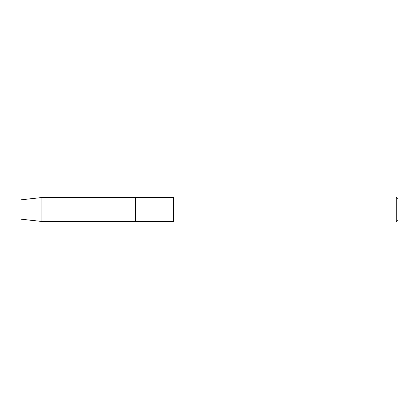 <?xml version="1.0" encoding="UTF-8"?>
<svg xmlns="http://www.w3.org/2000/svg" width="419" height="419" viewBox="0 0 419 419"><rect width="100%" height="100%" fill="white"/><g stroke="black" fill="none" stroke-linecap="round" stroke-linejoin="round"><path stroke-width="0.63" d="M20.95 219.168L20.95 199.832L41.9 197.527L173.586 197.527L173.586 196.93L396.254 196.93L398.05 198.726L398.05 220.274L396.254 222.07L173.586 222.07L173.586 221.473L135.279 221.473L135.279 197.527L135.279 221.473L41.9 221.473L20.95 219.168L20.95 199.832M173.586 221.473L173.586 197.527M173.586 222.07L173.586 196.93M396.254 222.07L396.254 196.93M41.9 221.473L41.9 197.527"/></g></svg>
